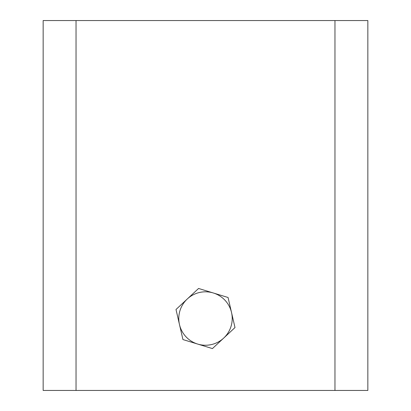 <?xml version="1.0" encoding="UTF-8"?>
<svg xmlns="http://www.w3.org/2000/svg" width="411" height="411" viewBox="0 0 411 411"><rect width="100%" height="100%" fill="white"/><g stroke="black" fill="none" stroke-linecap="round" stroke-linejoin="round"><path stroke-width="0.62" d="M76.035 20.55L43.155 20.55L43.155 390.45L367.845 390.45L367.845 20.55L76.035 20.55L76.035 390.45M231.532 312.524L235 327.552L223.712 338.068A26.715 26.715 0 0 0 213.319 292.981L228.064 297.492L231.532 312.524M212.43 348.585L197.681 344.069A26.715 26.715 0 0 0 223.712 338.068L212.43 348.585M182.936 339.558L179.468 324.526A26.715 26.715 0 0 0 197.681 344.069L182.936 339.558M187.288 298.982L198.57 288.465L213.319 292.981A26.715 26.715 0 0 0 179.468 324.526L176 309.498L187.288 298.982M334.965 390.45L334.965 20.55"/></g></svg>
